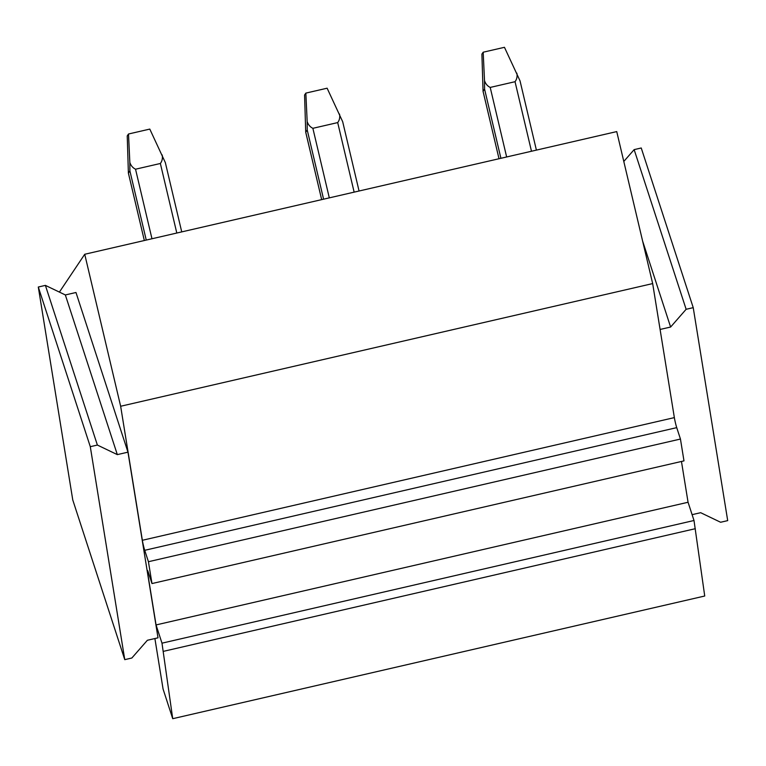 <?xml version="1.0" encoding="UTF-8"?>
<svg xmlns="http://www.w3.org/2000/svg" width="766" height="766" viewBox="0 0 766 766"><rect width="100%" height="100%" fill="white"/><g stroke="black" fill="none" stroke-linecap="round" stroke-linejoin="round"><path stroke-width="1.15" d="M90.292 446.693L124.762 659.65L131.848 658.013L147.378 640.271L158.016 637.819L127.97 452.16L117.322 454.621L97.378 445.056L90.292 446.693L38.3 287.02L72.77 499.978L124.762 659.65M127.97 452.16L75.978 292.497L65.34 294.948L45.395 285.383L97.378 445.056M45.395 285.383L38.3 287.02M65.34 294.948L117.322 454.621M623.792 161.454L634.152 149.629L641.238 147.991L693.23 307.654L727.7 520.621L720.605 522.259L700.66 512.693L692.1 514.666M660.091 329.457L670.614 327.034L686.135 309.292L693.23 307.654M634.152 149.629L686.135 309.292M642.597 241.003L670.614 327.034M154.895 638.538L163.072 689.036L172.723 718.69L704.73 596.015L694.006 520.497L688.06 502.257L681.462 461.467M59.394 292.105L84.729 254.264L120.655 406.258L142.352 540.289A7.306 0.555 -103 0 0 144.726 550.314L148.432 561.717L151.974 583.558L148.259 572.154A7.306 0.555 -103 0 0 147.503 570.498A7.306 0.555 -103 0 0 147.656 573.054L156.053 624.932L161.99 643.172L172.723 718.69M84.729 254.264L616.735 131.589L652.67 283.583L674.358 417.614A7.306 0.555 -103 0 0 676.732 427.639L680.447 439.042L683.981 460.883L151.974 583.558M163.321 651.368L695.327 528.693M161.99 643.172L694.006 520.497M156.053 624.932L688.06 502.257M148.432 561.717L680.447 439.042M120.655 406.258L652.67 283.583M151.974 238.762L135.534 169.209C132.777 167.84 130.871 165.59 129.837 162.43L128.506 134.002L149.791 129.09L165.351 162.622L181.734 231.897M135.534 169.209L160.362 163.484C162.172 161.061 162.785 158.227 162.191 154.971M146.249 240.084L129.894 170.914L128.391 173.116L127.233 135.908L128.506 134.002M129.894 170.914L129.837 162.43M329.313 197.867L312.873 128.315C310.106 126.955 308.21 124.695 307.176 121.535L305.845 93.107L327.12 88.205L342.689 121.727L359.062 191.002M312.873 128.315L337.701 122.589C339.51 120.176 340.114 117.332 339.53 114.077M323.587 199.189L307.233 130.019L305.72 132.221L304.571 95.013L305.845 93.107M307.233 130.019L307.176 121.535M506.652 156.973L490.211 87.429C487.444 86.06 485.548 83.8 484.514 80.65L483.183 52.212L504.459 47.31L520.028 80.842L536.401 150.117M490.211 87.429L515.039 81.703C516.839 79.281 517.452 76.447 516.868 73.191M500.916 158.294L484.572 89.124L483.059 91.336L481.9 54.118L483.183 52.212M484.572 89.124L484.514 80.65M147.656 573.054L148.489 572.863M144.726 550.314L676.732 427.639M674.358 417.614L142.352 540.289M176.802 233.036L160.362 163.484M128.41 173.135L144.334 240.524L128.391 173.116M354.141 192.142L337.701 122.589M305.749 132.24L321.672 199.629L305.72 132.221M531.48 151.247L515.039 81.703M483.078 91.355L499.011 158.734L483.059 91.336"/></g></svg>
